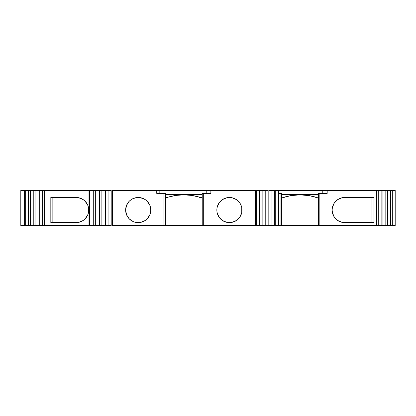 <?xml version="1.0" encoding="UTF-8"?>
<svg xmlns="http://www.w3.org/2000/svg" width="416" height="416" viewBox="0 0 416 416"><rect width="100%" height="100%" fill="white"/><g stroke="black" fill="none" stroke-linecap="round" stroke-linejoin="round"><path stroke-width="0.62" d="M224.619 221.666A12.574 12.574 0 0 0 229.424 222.617A12.574 12.574 0 0 1 216.856 210.049A12.574 12.574 0 0 1 229.424 197.475A12.574 12.574 0 0 0 222.446 199.592M236.402 199.592A12.574 12.574 0 0 0 229.429 197.475L226.975 197.714L222.44 199.592A12.574 12.574 0 0 0 222.435 220.496L226.975 222.378L229.424 222.617A12.574 12.574 0 0 0 236.418 199.597L231.878 197.714L229.424 197.475A12.574 12.574 0 0 1 241.998 210.049A12.574 12.574 0 0 1 229.424 222.617L231.878 222.378L236.413 220.501L239.881 217.032L241.758 212.498L241.758 207.594L241.041 205.234L239.881 203.06L236.413 199.592M222.446 220.501A12.574 12.574 0 0 0 224.609 221.66L222.394 220.47M133.396 221.666A12.574 12.574 0 0 0 138.206 222.617A12.574 12.574 0 0 1 125.632 210.049A12.574 12.574 0 0 1 138.206 197.475A12.574 12.574 0 0 0 133.401 198.432L131.222 199.592A12.574 12.574 0 0 0 129.308 218.93M133.39 198.432A12.574 12.574 0 0 0 131.227 199.592L129.314 201.157L126.589 205.234L125.632 210.049L126.589 214.859L129.314 218.936A12.574 12.574 0 0 0 133.39 221.66M101.878 190.455L108.077 190.455L99.481 190.455L99.481 225.545L101.878 225.545L99.481 225.545L99.481 190.455L101.878 190.455L101.878 225.545L99.481 225.545L99.481 190.455L99.034 190.455L99.034 225.545L95.68 225.545L95.68 190.455L99.034 190.455L99.034 225.545L95.68 225.545L95.68 190.455L99.034 190.455L99.034 225.545L93.283 225.545L93.283 190.455L101.878 190.455L101.878 225.545L105.68 225.545L105.68 190.455L105.061 190.455L105.061 225.545L108.077 225.545L105.68 225.545L105.68 190.455L108.077 190.455L108.077 225.545L101.878 225.545L101.878 190.455L105.061 190.455L105.061 225.545L101.878 225.545M269.048 225.545L268.169 225.545L268.169 190.455L265.772 190.455L268.169 190.455L268.169 225.545L269.048 225.545L269.048 190.455L271.97 190.455L271.97 225.545L269.048 225.545L269.048 190.455L274.368 190.455L274.368 225.545L269.048 225.545L269.048 190.455L271.97 190.455L271.97 225.545L265.772 225.545L265.772 190.455L268.169 190.455L268.169 225.545L265.772 225.545L265.772 190.455L261.971 190.455L261.971 225.545L262.85 225.545L262.85 190.455L265.772 190.455L265.772 225.545L262.85 225.545L262.85 190.455L259.574 190.455L261.971 190.455L261.971 225.545L259.574 225.545L259.574 190.455L265.772 190.455M37.924 225.545L35.048 225.545L35.048 190.455L37.924 190.455L37.924 225.545L35.048 225.545L35.048 190.455L39.738 190.455L39.738 225.545L33.233 225.545L33.233 190.455L37.924 190.455L37.924 225.545L39.738 225.545L37.924 225.545L37.924 190.455L39.738 190.455L39.738 225.545L42.614 225.545L39.738 225.545L39.738 190.455L42.614 190.455L42.614 225.545L39.738 225.545M385.819 190.455L387.634 190.455L387.634 225.545L385.819 225.545L385.819 190.455L387.634 190.455L387.634 225.545L385.819 225.545L385.819 190.455L390.51 190.455L390.51 225.545L382.944 225.545L382.944 190.455L385.819 190.455L382.944 190.455L385.819 190.455L385.819 225.545L382.944 225.545L382.944 190.455L381.129 190.455L382.944 190.455L382.944 225.545L381.129 225.545L381.129 190.455L382.944 190.455M35.048 225.545L33.233 225.545L33.233 190.455L35.048 190.455L35.048 225.545L30.358 225.545L30.358 190.455L35.048 190.455M271.97 190.455L274.368 190.455L274.368 225.545L271.97 225.545L271.97 190.455L274.368 190.455L274.368 225.545L271.97 225.545M95.68 225.545L93.283 225.545L93.283 190.455L95.68 190.455L95.68 225.545L93.283 225.545L93.283 190.455L95.68 190.455M275.246 225.545L275.246 190.455L278.169 190.455L278.169 225.545L275.246 225.545L275.246 190.455L278.678 190.455L278.678 225.545L275.246 225.545L275.246 190.455L278.169 190.455L278.169 225.545L275.246 225.545M93.007 190.455L93.007 225.545L89.482 225.545L89.482 190.455L93.007 190.455L93.007 225.545L89.482 225.545L89.482 190.455L93.007 190.455L93.007 225.545L88.972 225.545L88.972 190.455L93.007 190.455M108.077 190.455L111.088 190.455L111.088 225.545L108.077 225.545L108.077 190.455L111.088 190.455L111.088 225.545L108.077 225.545L108.077 190.455L111.088 190.455L111.088 225.545L108.077 225.545M33.233 225.545L28.543 225.545L28.543 190.455L33.233 190.455L33.233 225.545L30.358 225.545L30.358 190.455L33.233 190.455M387.634 190.455L392.324 190.455L392.324 225.545L387.634 225.545L387.634 190.455L390.51 190.455L390.51 225.545L387.634 225.545M385.819 225.545L376.522 225.545L376.522 190.455L381.129 190.455L381.129 225.545L378.253 225.545L378.253 190.455L381.129 190.455L381.129 225.545L378.253 225.545L378.253 190.455L381.129 190.455M268.169 225.545L256.651 225.545L256.651 190.455L259.574 190.455L259.574 225.545L256.651 225.545L256.651 190.455L259.574 190.455L259.574 225.545L256.651 225.545L256.651 190.455L259.574 190.455M30.358 225.545L28.543 225.545L28.543 190.455L30.358 190.455L30.358 225.545L24.31 225.545L24.31 190.455L30.358 190.455M390.51 190.455L392.324 190.455L392.324 225.545L390.51 225.545L390.51 190.455L395.2 190.455L395.2 225.545L390.51 225.545M281.554 194.553L318.391 194.553M278.169 190.455L278.678 190.455L278.678 225.545L278.169 225.545L278.169 190.455L322.774 190.455L322.774 193.383L322.774 190.455L327.184 190.455L327.184 193.383L322.774 193.383L322.774 190.455L327.184 190.455L327.184 193.383L319.852 193.383L327.184 193.383L327.184 190.455L278.678 190.455L278.678 225.545L278.169 225.545M145.184 199.586A12.574 12.574 0 0 0 138.206 197.475A12.574 12.574 0 0 1 150.779 210.049A12.574 12.574 0 0 1 138.206 222.617A12.574 12.574 0 0 0 150.779 210.049L149.822 205.234A12.574 12.574 0 0 0 145.194 199.597L141.56 197.928M255.258 190.455L210.85 190.455L255.772 190.455L255.772 225.545L255.258 225.545L255.258 190.455L255.772 190.455L255.772 225.545L255.258 225.545L255.258 190.455L255.772 190.455L255.772 225.545L255.258 225.545L255.258 190.455L111.878 190.455L111.878 225.545L112.393 225.545L111.878 225.545L111.878 190.455L112.393 190.455L112.393 225.545L111.878 225.545L111.878 190.455L112.393 190.455L112.393 225.545L163.935 225.545L163.935 193.383L165.396 193.383L165.396 225.545L163.935 225.545L163.935 193.383L165.396 193.383L165.396 225.545L202.233 225.545L202.228 197.475L199.612 197.475L199.612 197.189A54.356 54.356 0 0 0 168.017 197.189A54.356 54.356 0 0 1 199.612 197.189L199.612 197.475L202.228 197.475L199.612 197.475L199.612 197.189L191.797 195.432L183.815 194.844L175.828 195.432L168.012 197.189A54.356 54.356 0 0 1 199.612 197.189M78.608 197.714A12.574 12.574 0 0 0 76.159 197.475A12.574 12.574 0 0 1 88.733 210.049A12.574 12.574 0 0 1 76.159 222.617L50.82 222.617L50.82 197.475L76.159 197.475L52.848 197.475L52.848 222.617M76.159 222.617L50.82 222.617L50.82 197.475L76.159 197.475L50.82 197.475L50.82 222.617L76.159 222.617A12.574 12.574 0 0 0 83.148 199.597L78.614 197.714L76.159 197.475A12.574 12.574 0 0 1 88.733 210.049A12.574 12.574 0 0 1 76.159 222.617L78.614 222.378L83.143 220.501L85.051 218.936L87.776 214.859L88.733 210.049L87.776 205.234L85.051 201.157L83.143 199.592A12.574 12.574 0 0 0 78.619 197.72M89.482 225.545L88.972 225.545L88.972 190.455L89.482 190.455L89.482 225.545L42.614 225.545L42.614 190.455L44.34 190.455L44.34 225.545L42.614 225.545L42.614 190.455L44.34 190.455L44.34 225.545L42.614 225.545M371.951 222.617L371.951 197.475L371.951 222.617L371.951 197.475L344.703 197.475L373.979 197.475L373.979 222.617L344.703 222.617A12.574 12.574 0 0 1 332.134 210.049A12.574 12.574 0 0 1 344.703 197.475A12.574 12.574 0 0 0 337.724 199.592L334.251 203.06L332.374 207.594A12.574 12.574 0 0 0 344.703 222.617A12.574 12.574 0 0 1 332.134 210.049A12.574 12.574 0 0 1 344.703 197.475L342.254 197.714L337.719 199.592M332.374 207.594L332.134 210.049L332.519 213.127M318.391 198.052L309.322 195.65L299.972 194.844L290.623 195.655L281.554 198.063A54.382 54.382 0 0 1 318.391 198.052A54.382 54.382 0 0 0 281.554 198.063A54.382 54.382 0 0 1 318.391 198.052L316.046 197.267M165.396 194.553L202.233 194.553M210.85 190.455L210.85 193.383L210.85 190.455L206.778 190.455L206.778 193.383L210.85 193.383L210.85 190.455L206.778 190.455L206.778 193.383L206.778 190.455L159.167 190.455L159.167 193.383L159.167 190.455L112.393 190.455L112.393 225.545L163.935 225.545L163.935 193.383L165.396 193.383L165.396 225.545L202.233 225.545L202.233 193.383L203.694 193.383L203.694 225.545L202.233 225.545L202.233 193.383L210.85 193.383L203.694 193.383L203.694 225.545L202.233 225.545L202.233 193.383L203.694 193.383L203.694 225.545L112.393 225.545M165.396 197.475L168.012 197.475L168.012 197.189L168.012 197.475L165.396 197.475L168.012 197.475L168.012 197.189M163.935 193.383L156.744 193.383L156.744 190.455L156.744 193.383L163.935 193.383L156.744 193.383L159.167 193.383L159.167 190.455L206.778 190.455M28.543 225.545L25.662 225.545L25.662 190.455L28.543 190.455L28.543 225.545L25.662 225.545L25.662 190.455L28.543 190.455M20.8 190.455L20.8 225.545L24.31 225.545L24.31 190.455L20.8 190.455L20.8 225.545L24.31 225.545L20.8 225.545L20.8 190.455L25.662 190.455L20.8 190.455M378.253 225.545L376.522 225.545L376.522 190.455L378.253 190.455L378.253 225.545L318.391 225.545L318.391 193.383L327.184 193.383M318.391 193.383L319.852 193.383L319.852 225.545L319.852 193.383L318.391 193.383L318.391 225.545L318.391 193.383M278.678 193.383L281.554 193.383L281.554 225.545L278.678 225.545M281.554 225.545L281.554 193.383L280.093 193.383L280.093 225.545L280.093 193.383L281.554 193.383L281.554 225.545L319.852 225.545L280.093 225.545L318.391 225.545M392.324 190.455L395.2 190.455L395.2 225.545L392.324 225.545L392.324 190.455L395.2 190.455L395.2 225.545L392.324 225.545M376.522 225.545L319.852 225.545L376.522 225.545L376.522 190.455L327.184 190.455L378.253 190.455M89.482 190.455L44.34 190.455L44.34 225.545L88.972 225.545L88.972 190.455L42.614 190.455M143.016 198.432L138.206 197.475L133.396 198.432M129.314 201.157L127.754 203.06M127.754 217.032L129.314 218.936L133.396 221.66L135.751 222.378L140.66 222.378L145.189 220.501L147.098 218.936L149.822 214.859L150.779 210.049M149.822 205.234L147.098 201.157L145.189 199.592M85.051 218.936L86.611 217.032M85.051 201.157L83.143 199.592M332.374 212.498L334.251 217.032L335.816 218.936L337.719 220.501L342.254 222.378L373.979 222.617L373.979 197.475L344.703 197.475L373.979 197.475L373.979 222.617L344.703 222.617M309.317 195.65L306.992 195.296M299.972 194.844L297.284 194.912M255.258 225.545L203.694 225.545M222.44 199.592L218.972 203.06L217.095 207.594L216.856 210.049L217.095 212.498L218.972 217.032L222.44 220.501M24.31 225.545L25.662 225.545L24.31 225.545L24.31 190.455M229.424 222.617A12.574 12.574 0 0 1 216.856 210.049A12.574 12.574 0 0 1 229.424 197.475A12.574 12.574 0 0 1 241.998 210.049A12.574 12.574 0 0 1 229.424 222.617M138.206 222.617A12.574 12.574 0 0 1 125.632 210.049A12.574 12.574 0 0 1 138.206 197.475A12.574 12.574 0 0 1 150.779 210.049A12.574 12.574 0 0 1 138.206 222.617M99.481 190.455L99.034 190.455M105.061 190.455L105.061 225.545M265.772 225.545L262.85 225.545L262.85 190.455M261.971 190.455L261.971 225.545L262.85 225.545M105.68 190.455L105.68 225.545M37.924 190.455L39.738 190.455M382.944 225.545L381.129 225.545M261.971 225.545L259.574 225.545M278.678 190.455L322.774 190.455M159.167 190.455L112.393 190.455M165.396 225.545L163.935 225.545M156.744 193.383L156.744 190.455M25.662 225.545L25.662 190.455M280.093 193.383L280.093 225.545M203.694 193.383L210.85 193.383M88.972 190.455L44.34 190.455M376.522 190.455L327.184 190.455M88.972 225.545L44.34 225.545M319.852 225.545L319.852 193.383"/></g></svg>
